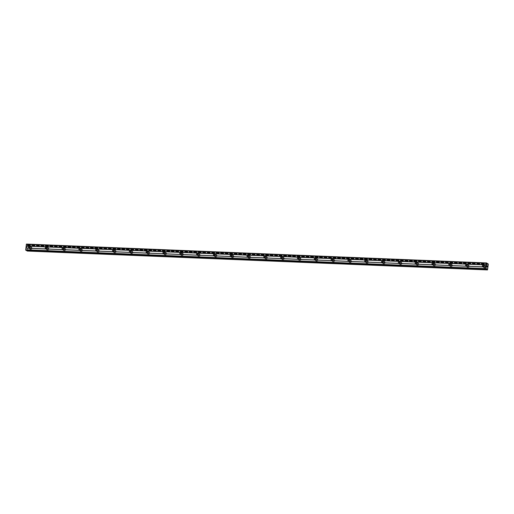 <?xml version="1.0" encoding="UTF-8"?>
<svg xmlns="http://www.w3.org/2000/svg" width="514" height="514" viewBox="0 0 514 514"><rect width="100%" height="100%" fill="white"/><g stroke="black" fill="none" stroke-linecap="round" stroke-linejoin="round"><path stroke-width="0.39" stroke-dasharray="2.57 1.93" d="M483.899 265.757A0.784 0.726 120.1 0 1 484.888 266.644A0.784 0.726 120.1 0 1 483.456 266.535M485.01 265.629A1.234 1.137 -59.9 0 0 484.259 267.91A1.234 1.137 -59.9 0 0 485.974 267.158A1.234 1.137 -59.9 0 0 485.01 265.629A1.234 1.137 -59.9 0 0 484.259 267.91A1.234 1.137 -59.9 0 0 485.974 267.158A1.234 1.137 -59.9 0 0 485.01 265.629M467.085 265.07A0.784 0.726 120.1 0 1 468.074 265.956A0.784 0.726 120.1 0 1 466.641 265.841M468.196 264.941A1.234 1.137 -59.9 0 0 467.444 267.222A1.234 1.137 -59.9 0 0 469.16 266.47A1.234 1.137 -59.9 0 0 468.196 264.941A1.234 1.137 -59.9 0 0 467.444 267.222A1.234 1.137 -59.9 0 0 469.16 266.47A1.234 1.137 -59.9 0 0 468.196 264.941M450.27 264.376A0.784 0.726 120.1 0 1 451.26 265.263A0.784 0.726 120.1 0 1 449.827 265.153M451.382 264.247A1.234 1.137 -59.9 0 0 450.63 266.528A1.234 1.137 -59.9 0 0 452.346 265.777A1.234 1.137 -59.9 0 0 451.382 264.247A1.234 1.137 -59.9 0 0 450.63 266.535A1.234 1.137 -59.9 0 0 452.346 265.777A1.234 1.137 -59.9 0 0 451.382 264.247M433.456 263.688A0.784 0.726 120.1 0 1 434.446 264.575A0.784 0.726 120.1 0 1 433.013 264.466M434.568 263.56A1.234 1.137 -59.9 0 0 433.816 265.841A1.234 1.137 -59.9 0 0 435.531 265.089A1.234 1.137 -59.9 0 0 434.568 263.56A1.234 1.137 -59.9 0 0 433.816 265.841A1.234 1.137 -59.9 0 0 435.531 265.089A1.234 1.137 -59.9 0 0 434.568 263.56M416.642 263.001A0.784 0.726 120.1 0 1 417.631 263.888A0.784 0.726 120.1 0 1 416.199 263.772M417.754 262.872A1.234 1.137 -59.9 0 0 417.002 265.153A1.234 1.137 -59.9 0 0 418.717 264.402A1.234 1.137 -59.9 0 0 417.754 262.872A1.234 1.137 -59.9 0 0 417.002 265.153A1.234 1.137 -59.9 0 0 418.717 264.402A1.234 1.137 -59.9 0 0 417.754 262.872M399.828 262.307A0.784 0.726 120.1 0 1 400.817 263.194A0.784 0.726 120.1 0 1 399.384 263.084M400.939 262.179A1.234 1.137 -59.9 0 0 400.188 264.466A1.234 1.137 -59.9 0 0 401.903 263.708A1.234 1.137 -59.9 0 0 400.939 262.179A1.234 1.137 -59.9 0 0 400.188 264.466A1.234 1.137 -59.9 0 0 401.903 263.708A1.234 1.137 -59.9 0 0 400.939 262.179M383.014 261.62A0.784 0.726 120.1 0 1 384.003 262.506A0.784 0.726 120.1 0 1 382.57 262.397M384.125 261.491A1.234 1.137 -59.9 0 0 383.373 263.772A1.234 1.137 -59.9 0 0 385.089 263.02A1.234 1.137 -59.9 0 0 384.125 261.491A1.234 1.137 -59.9 0 0 383.373 263.772A1.234 1.137 -59.9 0 0 385.089 263.02A1.234 1.137 -59.9 0 0 384.125 261.491M366.199 260.932A0.784 0.726 120.1 0 1 367.189 261.819A0.784 0.726 120.1 0 1 365.756 261.703M367.311 260.804A1.234 1.137 -59.9 0 0 366.559 263.084A1.234 1.137 -59.9 0 0 368.275 262.333A1.234 1.137 -59.9 0 0 367.311 260.804A1.234 1.137 -59.9 0 0 366.559 263.084A1.234 1.137 -59.9 0 0 368.281 262.333A1.234 1.137 -59.9 0 0 367.311 260.804M349.385 260.238A0.784 0.726 120.1 0 1 350.375 261.131A0.784 0.726 120.1 0 1 348.942 261.016M350.497 260.11A1.234 1.137 -59.9 0 0 349.745 262.397A1.234 1.137 -59.9 0 0 351.46 261.639A1.234 1.137 -59.9 0 0 350.497 260.11A1.234 1.137 -59.9 0 0 349.745 262.397A1.234 1.137 -59.9 0 0 351.467 261.639A1.234 1.137 -59.9 0 0 350.497 260.116M332.571 259.551A0.784 0.726 120.1 0 1 333.56 260.437A0.784 0.726 120.1 0 1 332.128 260.328M333.682 259.422A1.234 1.137 -59.9 0 0 332.931 261.703A1.234 1.137 -59.9 0 0 334.646 260.951A1.234 1.137 -59.9 0 0 333.682 259.422A1.234 1.137 -59.9 0 0 332.931 261.703A1.234 1.137 -59.9 0 0 334.653 260.951A1.234 1.137 -59.9 0 0 333.682 259.422M315.757 258.863A0.784 0.726 120.1 0 1 316.746 259.75A0.784 0.726 120.1 0 1 315.313 259.634M316.868 258.735A1.234 1.137 -59.9 0 0 316.116 261.016A1.234 1.137 -59.9 0 0 317.832 260.264A1.234 1.137 -59.9 0 0 316.868 258.735A1.234 1.137 -59.9 0 0 316.116 261.016A1.234 1.137 -59.9 0 0 317.838 260.264A1.234 1.137 -59.9 0 0 316.868 258.735M298.942 258.176A0.784 0.726 120.1 0 1 299.932 259.062A0.784 0.726 120.1 0 1 298.499 258.947M300.054 258.041A1.234 1.137 -59.9 0 0 299.302 260.328A1.234 1.137 -59.9 0 0 301.018 259.57A1.234 1.137 -59.9 0 0 300.054 258.041M300.054 258.047A1.234 1.137 -59.9 0 0 299.302 260.328A1.234 1.137 -59.9 0 0 301.024 259.57A1.234 1.137 -59.9 0 0 300.054 258.047M282.128 257.482A0.784 0.726 120.1 0 1 283.118 258.369A0.784 0.726 120.1 0 1 281.685 258.259M283.24 257.353A1.234 1.137 -59.9 0 0 282.488 259.634A1.234 1.137 -59.9 0 0 284.203 258.883A1.234 1.137 -59.9 0 0 283.24 257.353A1.234 1.137 -59.9 0 0 282.488 259.634A1.234 1.137 -59.9 0 0 284.21 258.883A1.234 1.137 -59.9 0 0 283.24 257.353M265.314 256.794A0.784 0.726 120.1 0 1 266.303 257.681A0.784 0.726 120.1 0 1 264.871 257.565M266.425 256.666A1.234 1.137 -59.9 0 0 265.674 258.947A1.234 1.137 -59.9 0 0 267.389 258.195A1.234 1.137 -59.9 0 0 266.425 256.666A1.234 1.137 -59.9 0 0 265.674 258.947A1.234 1.137 -59.9 0 0 267.396 258.195A1.234 1.137 -59.9 0 0 266.425 256.666M248.5 256.107A0.784 0.726 120.1 0 1 249.489 256.994A0.784 0.726 120.1 0 1 248.056 256.878M249.611 255.978A1.234 1.137 -59.9 0 0 248.86 258.259A1.234 1.137 -59.9 0 0 250.575 257.501A1.234 1.137 -59.9 0 0 249.611 255.978A1.234 1.137 -59.9 0 0 248.86 258.259A1.234 1.137 -59.9 0 0 250.581 257.501A1.234 1.137 -59.9 0 0 249.611 255.978M231.685 255.413A0.784 0.726 120.1 0 1 232.675 256.3A0.784 0.726 120.1 0 1 231.242 256.19M232.797 255.285A1.234 1.137 -59.9 0 0 232.045 257.565A1.234 1.137 -59.9 0 0 233.761 256.814A1.234 1.137 -59.9 0 0 232.797 255.285A1.234 1.137 -59.9 0 0 232.045 257.565A1.234 1.137 -59.9 0 0 233.767 256.814A1.234 1.137 -59.9 0 0 232.797 255.285M214.871 254.726A0.784 0.726 120.1 0 1 215.861 255.612A0.784 0.726 120.1 0 1 214.428 255.497M215.983 254.597A1.234 1.137 -59.9 0 0 215.231 256.878A1.234 1.137 -59.9 0 0 216.947 256.126A1.234 1.137 -59.9 0 0 215.983 254.597A1.234 1.137 -59.9 0 0 215.231 256.878A1.234 1.137 -59.9 0 0 216.953 256.126A1.234 1.137 -59.9 0 0 215.983 254.597M198.057 254.038A0.784 0.726 120.1 0 1 199.047 254.925A0.784 0.726 120.1 0 1 197.614 254.809M199.169 253.91A1.234 1.137 -59.9 0 0 198.417 256.19A1.234 1.137 -59.9 0 0 200.132 255.432A1.234 1.137 -59.9 0 0 199.169 253.91A1.234 1.137 -59.9 0 0 198.417 256.19A1.234 1.137 -59.9 0 0 200.139 255.439A1.234 1.137 -59.9 0 0 199.169 253.91M181.243 253.344A0.784 0.726 120.1 0 1 182.232 254.231A0.784 0.726 120.1 0 1 180.799 254.122M182.354 253.216A1.234 1.137 -59.9 0 0 181.603 255.497A1.234 1.137 -59.9 0 0 183.318 254.745A1.234 1.137 -59.9 0 0 182.354 253.216A1.234 1.137 -59.9 0 0 181.603 255.497A1.234 1.137 -59.9 0 0 183.325 254.745A1.234 1.137 -59.9 0 0 182.354 253.216M164.429 252.657A0.784 0.726 120.1 0 1 165.418 253.543A0.784 0.726 120.1 0 1 163.985 253.428M165.54 252.528A1.234 1.137 -59.9 0 0 164.788 254.809A1.234 1.137 -59.9 0 0 166.504 254.057A1.234 1.137 -59.9 0 0 165.54 252.528A1.234 1.137 -59.9 0 0 164.788 254.809A1.234 1.137 -59.9 0 0 166.51 254.057A1.234 1.137 -59.9 0 0 165.54 252.528M147.614 251.969A0.784 0.726 120.1 0 1 148.604 252.856A0.784 0.726 120.1 0 1 147.171 252.74M148.726 251.841A1.234 1.137 -59.9 0 0 147.974 254.122A1.234 1.137 -59.9 0 0 149.69 253.37A1.234 1.137 -59.9 0 0 148.726 251.841A1.234 1.137 -59.9 0 0 147.974 254.122A1.234 1.137 -59.9 0 0 149.696 253.37A1.234 1.137 -59.9 0 0 148.726 251.841M130.8 251.275A0.784 0.726 120.1 0 1 131.79 252.162A0.784 0.726 120.1 0 1 130.357 252.053M131.912 251.147A1.234 1.137 -59.9 0 0 131.16 253.428A1.234 1.137 -59.9 0 0 132.875 252.676A1.234 1.137 -59.9 0 0 131.912 251.147A1.234 1.137 -59.9 0 0 131.16 253.434A1.234 1.137 -59.9 0 0 132.882 252.676A1.234 1.137 -59.9 0 0 131.912 251.147M113.986 250.588A0.784 0.726 120.1 0 1 114.975 251.474A0.784 0.726 120.1 0 1 113.543 251.365M115.097 250.459A1.234 1.137 -59.9 0 0 114.346 252.74A1.234 1.137 -59.9 0 0 116.061 251.988A1.234 1.137 -59.9 0 0 115.097 250.459A1.234 1.137 -59.9 0 0 114.346 252.74A1.234 1.137 -59.9 0 0 116.068 251.988A1.234 1.137 -59.9 0 0 115.097 250.459M97.172 249.9A0.784 0.726 120.1 0 1 98.161 250.787A0.784 0.726 120.1 0 1 96.728 250.671M98.283 249.772A1.234 1.137 -59.9 0 0 97.532 252.053A1.234 1.137 -59.9 0 0 99.247 251.301A1.234 1.137 -59.9 0 0 98.283 249.772A1.234 1.137 -59.9 0 0 97.532 252.053A1.234 1.137 -59.9 0 0 99.253 251.301A1.234 1.137 -59.9 0 0 98.283 249.772M80.357 249.206A0.784 0.726 120.1 0 1 81.347 250.093A0.784 0.726 120.1 0 1 79.914 249.984M81.469 249.078A1.234 1.137 -59.9 0 0 80.717 251.365A1.234 1.137 -59.9 0 0 82.433 250.607A1.234 1.137 -59.9 0 0 81.469 249.078A1.234 1.137 -59.9 0 0 80.717 251.365A1.234 1.137 -59.9 0 0 82.439 250.607A1.234 1.137 -59.9 0 0 81.469 249.078M63.543 248.519A0.784 0.726 120.1 0 1 64.539 249.406A0.784 0.726 120.1 0 1 63.1 249.296M64.655 248.391A1.234 1.137 -59.9 0 0 63.903 250.671A1.234 1.137 -59.9 0 0 65.619 249.92A1.234 1.137 -59.9 0 0 64.655 248.391A1.234 1.137 -59.9 0 0 63.903 250.671A1.234 1.137 -59.9 0 0 65.625 249.92A1.234 1.137 -59.9 0 0 64.655 248.391M46.729 247.832A0.784 0.726 120.1 0 1 47.725 248.718A0.784 0.726 120.1 0 1 46.286 248.603M47.841 247.703A1.234 1.137 -59.9 0 0 47.089 249.984A1.234 1.137 -59.9 0 0 48.804 249.232A1.234 1.137 -59.9 0 0 47.841 247.703A1.234 1.137 -59.9 0 0 47.089 249.984A1.234 1.137 -59.9 0 0 48.811 249.232A1.234 1.137 -59.9 0 0 47.841 247.703M29.915 247.138A0.784 0.726 120.1 0 1 30.911 248.031A0.784 0.726 120.1 0 1 29.471 247.915M31.026 247.009A1.234 1.137 -59.9 0 0 30.275 249.296A1.234 1.137 -59.9 0 0 31.99 248.538A1.234 1.137 -59.9 0 0 31.026 247.009A1.234 1.137 -59.9 0 0 30.275 249.296A1.234 1.137 -59.9 0 0 31.996 248.538A1.234 1.137 -59.9 0 0 31.026 247.009M30.082 249.039A1.234 1.137 120.1 0 1 29.112 247.51A1.234 1.137 120.1 0 1 30.827 246.759A1.234 1.137 120.1 0 1 30.082 249.039M30.699 249.393A1.234 1.137 120.1 0 1 29.728 247.87A1.234 1.137 120.1 0 1 31.444 247.112A1.234 1.137 120.1 0 1 30.699 249.393M46.896 249.727A1.234 1.137 120.1 0 1 45.926 248.198A1.234 1.137 120.1 0 1 47.641 247.446A1.234 1.137 120.1 0 1 46.896 249.727M47.513 250.087A1.234 1.137 120.1 0 1 46.543 248.558A1.234 1.137 120.1 0 1 48.258 247.806A1.234 1.137 120.1 0 1 47.513 250.087M63.71 250.414A1.234 1.137 120.1 0 1 62.74 248.885A1.234 1.137 120.1 0 1 64.456 248.133A1.234 1.137 120.1 0 1 63.71 250.414M64.327 250.774A1.234 1.137 120.1 0 1 63.357 249.245A1.234 1.137 120.1 0 1 65.072 248.493A1.234 1.137 120.1 0 1 64.327 250.774M80.525 251.108A1.234 1.137 120.1 0 1 79.554 249.579A1.234 1.137 120.1 0 1 81.27 248.827A1.234 1.137 120.1 0 1 80.525 251.108M81.141 251.462A1.234 1.137 120.1 0 1 80.171 249.932A1.234 1.137 120.1 0 1 81.887 249.181A1.234 1.137 120.1 0 1 81.141 251.462M97.339 251.796A1.234 1.137 120.1 0 1 96.369 250.267A1.234 1.137 120.1 0 1 98.084 249.515A1.234 1.137 120.1 0 1 97.339 251.796M97.956 252.156A1.234 1.137 120.1 0 1 96.985 250.626A1.234 1.137 120.1 0 1 98.701 249.875A1.234 1.137 120.1 0 1 97.956 252.156M114.153 252.483A1.234 1.137 120.1 0 1 113.183 250.954A1.234 1.137 120.1 0 1 114.898 250.202A1.234 1.137 120.1 0 1 114.153 252.483M114.77 252.843A1.234 1.137 120.1 0 1 113.8 251.314A1.234 1.137 120.1 0 1 115.515 250.562A1.234 1.137 120.1 0 1 114.77 252.843M130.967 253.177A1.234 1.137 120.1 0 1 129.997 251.648A1.234 1.137 120.1 0 1 131.713 250.89A1.234 1.137 120.1 0 1 130.967 253.177M131.584 253.53A1.234 1.137 120.1 0 1 130.614 252.001A1.234 1.137 120.1 0 1 132.329 251.25A1.234 1.137 120.1 0 1 131.584 253.53M147.781 253.865A1.234 1.137 120.1 0 1 146.811 252.335A1.234 1.137 120.1 0 1 148.527 251.584A1.234 1.137 120.1 0 1 147.781 253.865M148.398 254.224A1.234 1.137 120.1 0 1 147.428 252.695A1.234 1.137 120.1 0 1 149.144 251.937A1.234 1.137 120.1 0 1 148.398 254.224M164.596 254.552A1.234 1.137 120.1 0 1 163.625 253.023A1.234 1.137 120.1 0 1 165.341 252.271A1.234 1.137 120.1 0 1 164.596 254.552M165.212 254.912A1.234 1.137 120.1 0 1 164.242 253.383A1.234 1.137 120.1 0 1 165.958 252.631A1.234 1.137 120.1 0 1 165.212 254.912M181.41 255.246A1.234 1.137 120.1 0 1 180.44 253.717A1.234 1.137 120.1 0 1 182.155 252.959A1.234 1.137 120.1 0 1 181.41 255.246M182.027 255.599A1.234 1.137 120.1 0 1 181.056 254.07A1.234 1.137 120.1 0 1 182.772 253.318A1.234 1.137 120.1 0 1 182.027 255.599M198.224 255.933A1.234 1.137 120.1 0 1 197.254 254.404A1.234 1.137 120.1 0 1 198.969 253.653A1.234 1.137 120.1 0 1 198.224 255.933M198.841 256.293A1.234 1.137 120.1 0 1 197.871 254.764A1.234 1.137 120.1 0 1 199.586 254.006A1.234 1.137 120.1 0 1 198.841 256.293M215.038 256.621A1.234 1.137 120.1 0 1 214.068 255.092A1.234 1.137 120.1 0 1 215.784 254.34A1.234 1.137 120.1 0 1 215.038 256.621M215.655 256.981A1.234 1.137 120.1 0 1 214.685 255.452A1.234 1.137 120.1 0 1 216.4 254.7A1.234 1.137 120.1 0 1 215.655 256.981M231.853 257.315A1.234 1.137 120.1 0 1 230.882 255.786A1.234 1.137 120.1 0 1 232.598 255.028A1.234 1.137 120.1 0 1 231.853 257.315M232.469 257.668A1.234 1.137 120.1 0 1 231.499 256.139A1.234 1.137 120.1 0 1 233.215 255.387A1.234 1.137 120.1 0 1 232.469 257.668M248.667 258.002A1.234 1.137 120.1 0 1 247.697 256.473A1.234 1.137 120.1 0 1 249.412 255.721A1.234 1.137 120.1 0 1 248.667 258.002M249.284 258.362A1.234 1.137 120.1 0 1 248.313 256.833A1.234 1.137 120.1 0 1 250.029 256.075A1.234 1.137 120.1 0 1 249.284 258.362M265.481 258.69A1.234 1.137 120.1 0 1 264.511 257.161A1.234 1.137 120.1 0 1 266.226 256.409A1.234 1.137 120.1 0 1 265.481 258.69M266.098 259.05A1.234 1.137 120.1 0 1 265.128 257.52A1.234 1.137 120.1 0 1 266.843 256.769A1.234 1.137 120.1 0 1 266.098 259.05M282.295 259.377A1.234 1.137 120.1 0 1 281.325 257.855A1.234 1.137 120.1 0 1 283.041 257.096A1.234 1.137 120.1 0 1 282.295 259.377M282.912 259.737A1.234 1.137 120.1 0 1 281.942 258.208A1.234 1.137 120.1 0 1 283.657 257.456A1.234 1.137 120.1 0 1 282.912 259.737M299.109 260.071A1.234 1.137 120.1 0 1 298.139 258.542A1.234 1.137 120.1 0 1 299.855 257.79A1.234 1.137 120.1 0 1 299.109 260.071M299.726 260.425A1.234 1.137 120.1 0 1 298.756 258.902A1.234 1.137 120.1 0 1 300.472 258.144A1.234 1.137 120.1 0 1 299.726 260.425M315.924 260.759A1.234 1.137 120.1 0 1 314.953 259.229A1.234 1.137 120.1 0 1 316.669 258.478A1.234 1.137 120.1 0 1 315.924 260.759M316.54 261.118A1.234 1.137 120.1 0 1 315.57 259.589A1.234 1.137 120.1 0 1 317.286 258.838A1.234 1.137 120.1 0 1 316.54 261.118M332.738 261.446A1.234 1.137 120.1 0 1 331.768 259.923A1.234 1.137 120.1 0 1 333.483 259.165A1.234 1.137 120.1 0 1 332.738 261.446M333.355 261.806A1.234 1.137 120.1 0 1 332.385 260.277A1.234 1.137 120.1 0 1 334.1 259.525A1.234 1.137 120.1 0 1 333.355 261.806M349.552 262.14A1.234 1.137 120.1 0 1 348.582 260.611A1.234 1.137 120.1 0 1 350.297 259.859A1.234 1.137 120.1 0 1 349.552 262.14M350.169 262.493A1.234 1.137 120.1 0 1 349.199 260.971A1.234 1.137 120.1 0 1 350.914 260.212A1.234 1.137 120.1 0 1 350.169 262.493M366.366 262.827A1.234 1.137 120.1 0 1 365.396 261.298A1.234 1.137 120.1 0 1 367.112 260.547A1.234 1.137 120.1 0 1 366.366 262.827M366.983 263.187A1.234 1.137 120.1 0 1 366.013 261.658A1.234 1.137 120.1 0 1 367.728 260.906A1.234 1.137 120.1 0 1 366.983 263.187M383.181 263.515A1.234 1.137 120.1 0 1 382.21 261.992A1.234 1.137 120.1 0 1 383.926 261.234A1.234 1.137 120.1 0 1 383.181 263.515M383.797 263.875A1.234 1.137 120.1 0 1 382.827 262.346A1.234 1.137 120.1 0 1 384.543 261.594A1.234 1.137 120.1 0 1 383.797 263.875M399.995 264.209A1.234 1.137 120.1 0 1 399.025 262.68A1.234 1.137 120.1 0 1 400.74 261.928A1.234 1.137 120.1 0 1 399.995 264.209M400.612 264.562A1.234 1.137 120.1 0 1 399.641 263.033A1.234 1.137 120.1 0 1 401.357 262.281A1.234 1.137 120.1 0 1 400.612 264.562M416.809 264.896A1.234 1.137 120.1 0 1 415.839 263.367A1.234 1.137 120.1 0 1 417.554 262.615A1.234 1.137 120.1 0 1 416.809 264.896M417.426 265.256A1.234 1.137 120.1 0 1 416.456 263.727A1.234 1.137 120.1 0 1 418.171 262.975A1.234 1.137 120.1 0 1 417.426 265.256M433.623 265.584A1.234 1.137 120.1 0 1 432.653 264.055A1.234 1.137 120.1 0 1 434.369 263.303A1.234 1.137 120.1 0 1 433.623 265.584M434.24 265.944A1.234 1.137 120.1 0 1 433.27 264.414A1.234 1.137 120.1 0 1 434.985 263.663A1.234 1.137 120.1 0 1 434.24 265.944M450.437 266.278A1.234 1.137 120.1 0 1 449.467 264.749A1.234 1.137 120.1 0 1 451.183 263.997A1.234 1.137 120.1 0 1 450.437 266.278M451.054 266.631A1.234 1.137 120.1 0 1 450.084 265.102A1.234 1.137 120.1 0 1 451.8 264.35A1.234 1.137 120.1 0 1 451.054 266.631M467.252 266.965A1.234 1.137 120.1 0 1 466.282 265.436A1.234 1.137 120.1 0 1 467.997 264.684A1.234 1.137 120.1 0 1 467.252 266.965M467.868 267.325A1.234 1.137 120.1 0 1 466.898 265.796A1.234 1.137 120.1 0 1 468.614 265.038A1.234 1.137 120.1 0 1 467.868 267.325M484.066 267.653A1.234 1.137 120.1 0 1 483.096 266.123A1.234 1.137 120.1 0 1 484.811 265.372A1.234 1.137 120.1 0 1 484.066 267.653M484.683 268.012A1.234 1.137 120.1 0 1 483.713 266.483A1.234 1.137 120.1 0 1 485.428 265.732A1.234 1.137 120.1 0 1 484.683 268.012M26.94 248.352L26.998 247.838L26.94 248.352M26.644 248.178L26.696 247.664L26.644 248.178M26.677 247.652L26.959 248.429L26.677 247.652M27.075 246.971L27.004 247.35L27.101 246.964M26.747 247.189L26.805 246.649L26.754 247.189M26.786 246.63L26.709 247.318L26.786 246.63M26.452 244.073L487.092 263.149M27.203 251.05L28.013 245.589L27.672 244.78L27.081 245.255L26.805 244.278M26.946 250.485L486.54 269.24M26.188 250.446L26.567 249.875L26.901 250.389M487.233 265.789L487.317 266.38M487.208 266.066L487.073 265.699M487.06 265.616L486.996 266.194M487.266 267.1L486.931 266.837M27.441 245.172L487.311 264.029M27.46 245.146L487.304 264.003L27.011 245.114M27.846 244.882L488.139 263.759M27.865 244.94L488.159 263.817M27.974 245.441L488.268 264.318M28.013 245.589L488.3 264.459M27.473 250.601L487.767 269.477M27.415 250.691L487.696 269.567M27.216 251.018L487.503 269.895M26.889 250.35L486.565 269.201M26.876 244.42L487.163 263.296M27.081 245.255L487.375 264.132M27.274 245.364L487.561 264.241M27.364 245.313L487.458 264.183M27.647 244.818L487.24 263.663M27.672 244.78L487.227 263.624L27.672 244.78M27.987 245.467L488.274 264.344M27.428 250.684L487.722 269.554M26.85 250.138L486.681 268.989M26.779 249.99L486.758 268.854M26.587 249.881L486.835 268.758M26.497 249.932L486.784 268.809M26.233 250.395L486.527 269.272M482.768 266.528L483.796 267.126M465.954 265.834L466.982 266.432M449.14 265.147L450.168 265.744M432.325 264.459L433.353 265.057M415.511 263.772L416.539 264.363M398.697 263.078L399.725 263.676M381.883 262.391L382.911 262.988M365.069 261.703L366.096 262.294M348.254 261.009L349.282 261.607M331.44 260.322L332.468 260.919M314.626 259.634L315.654 260.232M297.812 258.94L298.84 259.538M280.997 258.253L282.025 258.85M264.183 257.565L265.211 258.163M247.369 256.871L248.397 257.469M230.555 256.184L231.583 256.782M213.74 255.497L214.768 256.094M196.926 254.803L197.954 255.4M180.112 254.115L181.14 254.713M163.298 253.428L164.326 254.025M146.484 252.734L147.512 253.331M129.669 252.046L130.697 252.644M112.855 251.359L113.883 251.956M96.041 250.671L97.069 251.262M79.227 249.977L80.255 250.575M62.412 249.29L63.44 249.888M45.598 248.603L46.626 249.194M28.784 247.909L29.812 248.506M29.587 248.898L30.204 249.251M46.401 249.586L47.018 249.945M63.216 250.273L63.832 250.633M80.03 250.967L80.647 251.32M96.844 251.654L97.461 252.014M113.658 252.342L114.275 252.702M130.472 253.036L131.089 253.389M147.287 253.723L147.903 254.083M164.101 254.411L164.718 254.771M180.915 255.105L181.532 255.458M197.729 255.792L198.346 256.152M214.544 256.48L215.16 256.839M231.358 257.173L231.975 257.527M248.172 257.861L248.789 258.214M264.986 258.548L265.603 258.908M281.8 259.236L282.417 259.596M298.615 259.93L299.232 260.283M315.429 260.617L316.046 260.977M332.243 261.305L332.86 261.665M349.057 261.999L349.674 262.352M365.872 262.686L366.488 263.046M382.686 263.374L383.303 263.733M399.5 264.067L400.117 264.421M416.314 264.755L416.931 265.115M433.129 265.442L433.745 265.802M449.943 266.136L450.56 266.49M466.757 266.824L467.374 267.184M483.571 267.511L484.188 267.871M484.811 265.372L485.428 265.732M467.997 264.684L468.614 265.038M451.183 263.997L451.8 264.35M434.369 263.303L434.985 263.663M417.554 262.615L418.171 262.975M400.74 261.928L401.357 262.281M383.926 261.234L384.543 261.594M367.112 260.547L367.728 260.906M350.297 259.859L350.914 260.212M333.483 259.165L334.1 259.525M316.669 258.478L317.286 258.838M299.855 257.79L300.472 258.144M283.041 257.096L283.657 257.456M266.226 256.409L266.843 256.769M249.412 255.721L250.029 256.075M232.598 255.028L233.215 255.387M215.784 254.34L216.4 254.7M198.969 253.653L199.586 254.006M182.155 252.959L182.772 253.318M165.341 252.271L165.958 252.631M148.527 251.584L149.144 251.937M131.713 250.89L132.329 251.25M114.898 250.202L115.515 250.562M98.084 249.515L98.701 249.875M81.27 248.827L81.887 249.181M64.456 248.133L65.072 248.493M47.641 247.446L48.258 247.806M30.827 246.759L31.444 247.112M29.574 246.547L30.602 247.144M46.389 247.24L47.416 247.832M63.203 247.928L64.231 248.525M80.017 248.615L81.045 249.213M96.831 249.309L97.859 249.9M113.645 249.997L114.673 250.594M130.46 250.684L131.488 251.282M147.274 251.372L148.302 251.969M164.088 252.066L165.116 252.663M180.902 252.753L181.93 253.351M197.717 253.441L198.745 254.038M214.531 254.134L215.559 254.732M231.345 254.822L232.373 255.419M248.159 255.509L249.187 256.107M264.973 256.203L266.001 256.801M281.788 256.891L282.816 257.488M298.602 257.578L299.63 258.176M315.416 258.272L316.444 258.87M332.23 258.96L333.258 259.557M349.045 259.647L350.073 260.245M365.859 260.341L366.887 260.932M382.673 261.028L383.701 261.626M399.487 261.716L400.515 262.313M416.301 262.41L417.329 263.001M433.116 263.097L434.144 263.695M449.93 263.785L450.958 264.382M466.744 264.472L467.772 265.07M483.558 265.166L484.586 265.764M27.293 245.371L487.58 264.247M26.567 249.875L486.854 268.751"/><path stroke-width="0.77" d="M483.076 266.618A0.784 0.726 120.1 0 1 482.46 265.642A0.784 0.726 120.1 0 1 483.558 265.166A0.784 0.726 120.1 0 1 483.076 266.618M483.456 266.535A0.784 0.726 120.1 0 1 483.899 265.757M466.262 265.924A0.784 0.726 120.1 0 1 465.645 264.954A0.784 0.726 120.1 0 1 466.744 264.472A0.784 0.726 120.1 0 1 466.262 265.924M466.641 265.841A0.784 0.726 120.1 0 1 467.085 265.07M449.448 265.237A0.784 0.726 120.1 0 1 448.831 264.267A0.784 0.726 120.1 0 1 449.93 263.785A0.784 0.726 120.1 0 1 449.448 265.237M449.827 265.153A0.784 0.726 120.1 0 1 450.27 264.376M432.634 264.549A0.784 0.726 120.1 0 1 432.017 263.573A0.784 0.726 120.1 0 1 433.116 263.097A0.784 0.726 120.1 0 1 432.634 264.549M433.013 264.466A0.784 0.726 120.1 0 1 433.456 263.688M415.82 263.862A0.784 0.726 120.1 0 1 415.203 262.885A0.784 0.726 120.1 0 1 416.301 262.41A0.784 0.726 120.1 0 1 415.82 263.862M416.199 263.772A0.784 0.726 120.1 0 1 416.642 263.001M399.005 263.168A0.784 0.726 120.1 0 1 398.395 262.198A0.784 0.726 120.1 0 1 399.487 261.716A0.784 0.726 120.1 0 1 399.005 263.168M399.384 263.084A0.784 0.726 120.1 0 1 399.828 262.307M382.191 262.481A0.784 0.726 120.1 0 1 381.581 261.51A0.784 0.726 120.1 0 1 382.673 261.028A0.784 0.726 120.1 0 1 382.191 262.481M382.57 262.397A0.784 0.726 120.1 0 1 383.014 261.62M365.377 261.793A0.784 0.726 120.1 0 1 364.767 260.816A0.784 0.726 120.1 0 1 365.859 260.341A0.784 0.726 120.1 0 1 365.377 261.793M365.756 261.703A0.784 0.726 120.1 0 1 366.199 260.932M348.563 261.099A0.784 0.726 120.1 0 1 347.952 260.129A0.784 0.726 120.1 0 1 349.045 259.647A0.784 0.726 120.1 0 1 348.563 261.099M348.942 261.016A0.784 0.726 120.1 0 1 349.385 260.238M331.748 260.412A0.784 0.726 120.1 0 1 331.138 259.442A0.784 0.726 120.1 0 1 332.23 258.96A0.784 0.726 120.1 0 1 331.748 260.412M332.128 260.328A0.784 0.726 120.1 0 1 332.571 259.551M314.934 259.724A0.784 0.726 120.1 0 1 314.324 258.748A0.784 0.726 120.1 0 1 315.416 258.272A0.784 0.726 120.1 0 1 314.934 259.724M315.313 259.634A0.784 0.726 120.1 0 1 315.757 258.863M298.12 259.03A0.784 0.726 120.1 0 1 297.51 258.06A0.784 0.726 120.1 0 1 298.602 257.578A0.784 0.726 120.1 0 1 298.12 259.03M298.499 258.947A0.784 0.726 120.1 0 1 298.942 258.176M281.306 258.343A0.784 0.726 120.1 0 1 280.695 257.373A0.784 0.726 120.1 0 1 281.788 256.891A0.784 0.726 120.1 0 1 281.306 258.343M281.685 258.259A0.784 0.726 120.1 0 1 282.128 257.482M264.492 257.655A0.784 0.726 120.1 0 1 263.881 256.679A0.784 0.726 120.1 0 1 264.973 256.203A0.784 0.726 120.1 0 1 264.492 257.655M264.871 257.565A0.784 0.726 120.1 0 1 265.314 256.794M247.677 256.961A0.784 0.726 120.1 0 1 247.067 255.991A0.784 0.726 120.1 0 1 248.159 255.509A0.784 0.726 120.1 0 1 247.677 256.961M248.056 256.878A0.784 0.726 120.1 0 1 248.5 256.107M230.863 256.274A0.784 0.726 120.1 0 1 230.253 255.304A0.784 0.726 120.1 0 1 231.345 254.822A0.784 0.726 120.1 0 1 230.863 256.274M231.242 256.19A0.784 0.726 120.1 0 1 231.685 255.413M214.049 255.587A0.784 0.726 120.1 0 1 213.438 254.61A0.784 0.726 120.1 0 1 214.531 254.134A0.784 0.726 120.1 0 1 214.049 255.587M214.428 255.497A0.784 0.726 120.1 0 1 214.871 254.726M197.235 254.893A0.784 0.726 120.1 0 1 196.624 253.922A0.784 0.726 120.1 0 1 197.717 253.441A0.784 0.726 120.1 0 1 197.235 254.893M197.614 254.809A0.784 0.726 120.1 0 1 198.057 254.038M180.42 254.205A0.784 0.726 120.1 0 1 179.81 253.235A0.784 0.726 120.1 0 1 180.902 252.753A0.784 0.726 120.1 0 1 180.42 254.205M180.799 254.122A0.784 0.726 120.1 0 1 181.243 253.344M163.606 253.518A0.784 0.726 120.1 0 1 162.996 252.541A0.784 0.726 120.1 0 1 164.088 252.066A0.784 0.726 120.1 0 1 163.606 253.518M163.985 253.428A0.784 0.726 120.1 0 1 164.429 252.657M146.792 252.824A0.784 0.726 120.1 0 1 146.182 251.854A0.784 0.726 120.1 0 1 147.274 251.372A0.784 0.726 120.1 0 1 146.792 252.824M147.171 252.74A0.784 0.726 120.1 0 1 147.614 251.969M129.978 252.136A0.784 0.726 120.1 0 1 129.367 251.166A0.784 0.726 120.1 0 1 130.46 250.684A0.784 0.726 120.1 0 1 129.978 252.136M130.357 252.053A0.784 0.726 120.1 0 1 130.8 251.275M113.164 251.449A0.784 0.726 120.1 0 1 112.553 250.472A0.784 0.726 120.1 0 1 113.645 249.997A0.784 0.726 120.1 0 1 113.164 251.449M113.543 251.365A0.784 0.726 120.1 0 1 113.986 250.588M96.349 250.761A0.784 0.726 120.1 0 1 95.739 249.785A0.784 0.726 120.1 0 1 96.831 249.309A0.784 0.726 120.1 0 1 96.349 250.761M96.728 250.671A0.784 0.726 120.1 0 1 97.172 249.9M79.535 250.067A0.784 0.726 120.1 0 1 78.925 249.097A0.784 0.726 120.1 0 1 80.017 248.615A0.784 0.726 120.1 0 1 79.535 250.067M79.914 249.984A0.784 0.726 120.1 0 1 80.357 249.206M62.727 249.38A0.784 0.726 120.1 0 1 62.11 248.41A0.784 0.726 120.1 0 1 63.203 247.928A0.784 0.726 120.1 0 1 62.727 249.38M63.1 249.296A0.784 0.726 120.1 0 1 63.543 248.519M45.913 248.692A0.784 0.726 120.1 0 1 45.296 247.716A0.784 0.726 120.1 0 1 46.389 247.24A0.784 0.726 120.1 0 1 45.913 248.692M46.286 248.603A0.784 0.726 120.1 0 1 46.729 247.832M29.099 247.999A0.784 0.726 120.1 0 1 28.482 247.028A0.784 0.726 120.1 0 1 29.574 246.547A0.784 0.726 120.1 0 1 29.099 247.999M29.471 247.915A0.784 0.726 120.1 0 1 29.915 247.138M486.456 269.323L26.169 250.453L25.7 249.765L26.452 244.073L486.745 262.95L487.375 264.132L487.966 263.656L488.3 264.459L487.478 269.927L487.066 268.867L486.456 269.323L485.987 268.642L486.745 262.95M26.946 250.485L27.191 251.05L487.484 269.927M487.343 266.393L487.233 265.789M487.208 266.066L487.073 265.699M487.021 266.207L487.06 265.616L487.407 265.815L487.06 265.616M487.272 267.087L486.931 266.837M26.272 244.388L486.565 263.264M26.105 245.975L486.392 264.851M487.311 264.029L487.735 264.048M487.304 264.003L487.747 264.023M27.191 251.05L487.478 269.927M486.54 269.24L487.188 269.265M486.565 269.201L487.182 269.227M25.796 250.241L486.083 269.118M25.7 249.765L485.987 268.642M25.867 248.178L486.16 267.055M25.918 248.089L486.205 266.965M26.13 246.11L486.417 264.986M487.24 263.663L487.934 263.695M487.227 263.624L487.953 263.656L487.227 263.624M27.017 250.948L487.304 269.824M26.998 250.883L487.285 269.76M486.681 268.989L487.137 269.008M26.143 250.446L486.437 269.317"/></g></svg>
